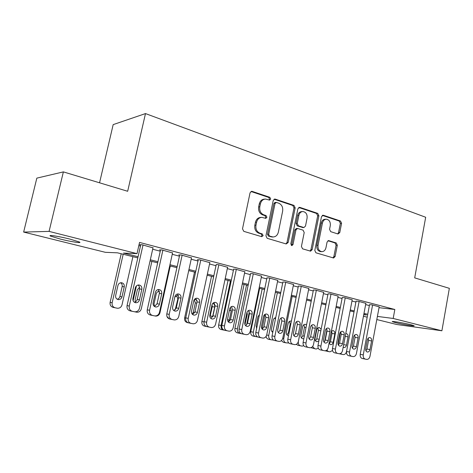 <?xml version="1.0" encoding="UTF-8"?>
<svg xmlns="http://www.w3.org/2000/svg" width="473" height="473" viewBox="0 0 473 473"><rect width="100%" height="100%" fill="white"/><g stroke="black" fill="none" stroke-linecap="round" stroke-linejoin="round"><path stroke-width="0.71" d="M270.686 199.062L269.823 197.306L252.174 191.388L251.689 191.311L250.063 192.807L242.501 228.831L243.796 231.356L261.693 236.671L263.136 235.637L262.261 233.904L259.984 233.219C256.827 231.865 255.485 229.21 255.958 225.249L256.579 222.269C257.413 219.159 259.192 217.533 261.918 217.379L265.767 218.355L266.92 217.296L266.057 215.552L263.786 214.831C260.653 213.429 259.322 210.757 259.789 206.813L260.404 203.851C261.208 200.836 262.923 199.239 265.56 199.056L269.569 200.103L270.686 199.062M269.042 199.978L269.533 199.151L268.676 197.407L250.997 191.482M261.362 236.577L262.001 235.643L261.126 233.916L258.849 233.23L259.984 233.219M265.217 218.224L265.779 217.344L264.91 215.605L262.645 214.89L263.786 214.831M395.558 322.657L392.389 321.675C390.627 320.783 404.244 323.024 410.996 324.756L414.046 325.708C415.631 326.583 402.21 324.354 395.558 322.657M60.343 239.078L50.558 236.092C47.164 234.513 59.166 236.352 69.909 239.09L79.417 242.016C82.598 243.56 70.838 241.733 60.343 239.078M337.97 233.987L339.762 232.61L341.571 223.333L340.495 221.015L323.343 215.262L321.492 216.634L314.799 250.459L315.929 252.795L333.577 258.004L335.115 256.532L337.308 245.239L336.232 242.945L328.593 240.597L327.074 242.058L325.962 247.704C325.312 250.258 323.928 251.577 321.806 251.66C318.979 251.033 317.726 248.91 318.039 245.292L322.432 223.067C323.053 220.619 324.372 219.336 326.394 219.212C329.297 219.803 330.597 221.943 330.29 225.645L329.575 229.31L330.668 231.64L337.97 233.987M137.803 257.897L117.487 252.824L105.355 252.316L23.65 232.077L36.829 178.132L63.376 171.888L127.669 191.281L145.489 113.579L425.682 217.261L414.691 277.876L449.35 288.329L441.894 330.787L396.865 324.525L376.815 319.559M63.376 171.888L49.08 231.392L137.016 253.64L123.465 253.073L138.063 256.733M379.027 307.675L394.831 309.49L139.547 242.413L137.016 253.64M394.831 309.49L393.187 318.459L441.894 330.787M295.176 207.854L293.999 205.418L275.233 199.121L274.789 199.05L273.211 200.528L265.938 235.844L267.174 238.303L286.2 243.956L288.169 242.489L295.176 207.854L293.999 207.925L292.822 205.495L274.104 199.222M299.829 207.375L317.767 213.394L318.891 215.765L312.168 249.667L310.578 251.163L302.578 248.828L301.425 246.457L304.21 232.527L303.057 230.144L297.529 228.453L295.944 229.943L293.006 244.553L291.859 245.611L290.812 243.897L297.895 208.764L299.829 207.375L298.847 207.434M152.986 247.858L142.006 244.742L139.712 244.707L140.718 244.967M172.544 252.949L161.92 249.945L159.531 249.874L160.507 250.128M191.482 257.88L181.189 254.982L178.723 254.882L179.663 255.13M209.823 262.663L199.848 259.86L197.306 259.73L198.222 259.973M227.596 267.292L217.929 264.584L216.202 264.661M244.831 271.786L235.453 269.167L233.638 269.214M261.545 276.143L252.446 273.607L250.554 273.625M277.769 280.377L268.936 277.917L266.961 277.905M293.52 284.48L284.941 282.103L282.895 282.062M308.822 288.471L300.485 286.165L298.374 286.1M323.692 292.349L315.592 290.115L313.41 290.026M338.142 296.122L330.266 293.946L328.031 293.839M352.196 299.793L344.539 297.677L342.245 297.547M365.871 303.359L358.416 301.307L356.074 301.159M138.82 245.623L140.469 246.055M152.684 249.23L160.27 251.198M172.249 254.314L179.433 256.183M191.187 259.239L197.998 261.007M209.533 264.011L215.99 265.684M227.312 268.629L233.431 270.219M244.553 273.11L250.347 274.618M261.279 277.462L266.766 278.887M277.509 281.677L282.7 283.031M293.266 285.775L298.185 287.052M308.567 289.754L313.227 290.966M323.443 293.621L327.848 294.768M337.899 297.381L342.074 298.463M351.959 301.035L355.903 302.058M365.641 304.594L369.372 305.558M379.18 306.835L371.926 304.837L369.537 304.671M145.489 113.579L113.177 124.618L99.555 182.803M23.65 232.077L49.08 231.392M367.19 317.176L363.447 316.248M363.749 314.64L366.38 314.977L363.808 314.338M354.041 311.896L350.079 310.909M340.158 308.431L335.972 307.385M325.885 304.866L321.463 303.761M311.21 301.2L306.539 300.036M296.116 297.434L291.179 296.199M280.578 293.55L275.363 292.249M264.584 289.559L259.074 288.181M248.106 285.444L242.288 283.989M231.126 281.204L224.988 279.667M213.619 276.829L207.139 275.215M195.556 272.318L188.721 270.615M176.92 267.665L169.706 265.861M157.68 262.864L150.065 260.96M377.401 316.413L393.187 318.459M150.319 259.807L157.935 261.717M169.955 264.732L177.168 266.541M188.964 269.498L195.798 271.212M207.375 274.109L213.849 275.735M225.213 278.585L231.35 280.122M242.513 282.925L248.325 284.379M259.293 287.129L264.797 288.512M275.576 291.214L280.791 292.521M291.386 295.176L296.317 296.411M306.74 299.025L311.411 300.195M321.658 302.767L326.08 303.873M336.161 306.403L340.347 307.45M350.268 309.939L354.224 310.932M363.985 313.38L367.728 314.314M264.791 199.121L264.419 199.151C261.788 199.334 260.073 200.93 259.269 203.934L260.404 203.851M262.645 214.89C259.517 213.489 258.187 210.822 258.654 206.89L259.269 203.934M261.321 217.403L260.783 217.426C258.063 217.58 256.283 219.206 255.45 222.304L256.579 222.269M258.849 233.23C255.698 231.882 254.362 229.234 254.829 225.278L255.45 222.304M285.958 243.885L287.005 242.483L293.999 207.925M276.451 202.444L275.038 203.431L268.682 234.366L269.539 236.086L273.022 236.979C275.753 236.861 277.533 235.235 278.361 232.101L282.641 211.118C283.108 207.263 281.819 204.632 278.786 203.219L276.451 202.444M275.996 202.403L274.99 202.474L273.885 203.508L275.038 203.431M272.253 236.985L268.398 236.092L267.535 234.371L273.885 203.508M298.753 207.481L316.561 213.447L317.767 213.394M309.975 251.021L310.968 249.643L317.685 215.818L316.561 213.447M297.399 228.453L296.346 228.477L294.768 229.961L291.829 244.535L293.006 244.553M291.303 245.404L291.829 244.535M307.083 218.142C307.397 214.334 306.025 212.129 302.962 211.537C300.869 211.668 299.504 212.974 298.865 215.446L297.257 223.427L298.422 225.834L303.944 227.537L305.499 226.064L307.083 218.142M302.507 211.561L301.774 211.597C299.687 211.727 298.321 213.033 297.683 215.499L298.865 215.446M302.886 227.56L297.239 225.863L296.074 223.463L297.683 215.499M326.027 219.23L325.182 219.259C323.16 219.377 321.841 220.66 321.22 223.102L322.432 223.067M320.771 251.636L320.599 251.63C317.773 251.009 316.52 248.893 316.839 245.274L321.22 223.102M332.939 257.844L333.891 256.49L336.084 245.227L335.008 242.933L327.972 240.739M337.692 233.899L338.538 232.621L340.341 223.362L339.271 221.057L322.314 215.375M121.212 253.753L110.126 302.353C109.789 304.955 110.788 306.628 113.124 307.373L117.416 308.242C119.746 308.319 121.277 307.172 122.022 304.801L132.907 256.673M115.164 307.787C112.816 307.042 111.811 305.357 112.154 302.744L123.199 254.249M117.162 299.22C118.581 298.895 119.492 297.996 119.9 296.524L122.164 286.543C122.436 284.87 121.892 283.617 120.532 282.783M121.969 296.878L124.245 286.833C124.5 284.569 123.583 283.197 121.502 282.718C119.71 282.7 118.534 283.605 117.966 285.426L115.666 295.524C115.406 297.754 116.299 299.113 118.333 299.61C120.172 299.657 121.384 298.747 121.969 296.878L119.9 296.524M153.039 247.627L139.517 308.177C138.749 310.672 137.158 311.878 134.74 311.808L136.821 312.221C139.08 312.298 140.576 311.163 141.297 308.828L151.868 261.409M140.771 244.724L127.048 305.611L129.289 306.043C128.934 308.792 129.974 310.56 132.405 311.34L134.74 311.808M143.017 245.008L129.289 306.043M139.464 299.852C138.861 301.815 137.608 302.773 135.698 302.732C133.587 302.217 132.665 300.787 132.937 298.439L135.325 287.821C135.911 285.905 137.135 284.953 138.985 284.971C141.149 285.467 142.095 286.904 141.829 289.287L139.464 299.852L137.182 299.462C136.774 300.976 135.852 301.916 134.421 302.282M137.909 285.053C139.275 285.94 139.819 287.247 139.535 288.968L137.182 299.462M132.405 311.34L130.152 310.873C127.734 310.099 126.699 308.343 127.048 305.611M133.114 300.698L136.443 285.858M140.913 301.945L143.544 290.156M139.523 287.253L137.377 289.766L135.142 299.711L135.355 301.94M170.256 266.003L159.98 312.724C159.277 315.036 157.828 316.153 155.629 316.082L154.848 315.929C157.184 315.999 158.727 314.805 159.478 312.346L172.592 252.736M159.425 292.367L158.485 291.421M159.212 291.315C157.669 291.457 156.658 292.338 156.191 293.975L154.021 303.772L154.523 306.498M175.17 309.88L177.848 298.983L176.6 295.554M169.364 318.903L166.945 316.478M178.368 295.601L177.694 295.436L174.809 297.056M194.527 272.064L184.63 317.897C184.322 320.345 185.203 321.906 187.267 322.58L188.289 322.793M192.239 314.161L193.286 312.304L195.314 302.886L194.273 299.634M197.123 300.485L195.308 299.427L194.368 299.498M160.554 249.904L147.251 309.827L149.58 310.282C149.237 312.984 150.237 314.722 152.59 315.479L154.842 315.929M162.895 250.199L149.58 310.282M159.431 304.157C158.839 306.096 157.621 307.048 155.771 307.001C153.737 306.498 152.85 305.097 153.11 302.791L155.428 292.344C156.001 290.446 157.19 289.506 158.987 289.523C161.068 290.014 161.979 291.421 161.719 293.757L159.431 304.157L157.06 303.749L154.464 306.516M157.864 289.63C159.123 290.511 159.614 291.776 159.342 293.414L157.06 303.749M152.59 315.479L150.248 314.994C147.907 314.243 146.908 312.517 147.251 309.827M191.524 257.684L178.794 316.384C178.061 318.808 176.565 319.985 174.295 319.919L172.125 319.488C169.848 318.749 168.879 317.046 169.21 314.379L182.135 255.231M179.71 254.923L166.798 313.912L169.21 314.379M178.753 308.325C178.179 310.241 176.997 311.175 175.199 311.133C173.236 310.643 172.379 309.265 172.639 307.007L174.88 296.713C175.442 294.845 176.595 293.916 178.345 293.934C180.349 294.413 181.23 295.796 180.976 298.085L178.753 308.325L176.299 307.899L173.869 310.607M177.174 294.058C178.327 294.933 178.776 296.157 178.516 297.724L176.299 307.899M172.125 319.488L169.701 318.985C167.436 318.252 166.466 316.561 166.798 313.912M209.864 262.48L197.495 320.292C196.786 322.681 195.331 323.851 193.132 323.786L191.039 323.366C188.833 322.645 187.893 320.972 188.219 318.353L200.765 260.103M198.264 259.778L185.729 317.868L188.219 318.353M197.46 312.363C196.904 314.249 195.757 315.178 194.013 315.136C192.115 314.651 191.287 313.303 191.541 311.08L193.717 300.952C194.261 299.102 195.384 298.185 197.087 298.203C199.021 298.67 199.866 300.03 199.624 302.277L197.46 312.363L194.935 311.914L192.659 314.563M195.869 298.351L197.087 301.892L194.935 311.914M191.039 323.366L188.538 322.852C186.338 322.137 185.404 320.475 185.729 317.868M227.631 267.121L215.617 324.076C214.931 326.435 213.518 327.588 211.378 327.529L209.362 327.121C207.221 326.423 206.311 324.78 206.63 322.196L218.816 264.815M216.244 264.484L204.07 321.699L206.63 322.196M215.587 316.271C215.044 318.14 213.926 319.05 212.235 319.015C210.402 318.542 209.604 317.212 209.852 315.03L211.969 305.055C212.501 303.223 213.589 302.318 215.245 302.336C217.113 302.797 217.929 304.133 217.686 306.338L215.587 316.271L212.992 315.81L210.863 318.4M213.985 302.513L215.085 305.936L212.992 315.81M209.362 327.121L206.79 326.595C204.661 325.897 203.751 324.265 204.07 321.699M211.52 276.309L201.888 321.498C201.587 323.91 202.444 325.448 204.448 326.104L206.553 326.536M209.929 316.951L212.265 306.675L212.087 304.606M212.572 316.916L214.701 307.054C214.943 305.203 214.304 303.979 212.797 303.37M244.866 271.626L233.189 327.748C232.515 330.077 231.137 331.212 229.062 331.159L227.117 330.763C225.042 330.083 224.161 328.469 224.468 325.927L236.317 269.391M233.674 269.048L221.843 325.412L224.468 325.927M233.159 320.061C232.633 321.906 231.545 322.811 229.902 322.775C228.128 322.308 227.359 321.001 227.596 318.861L229.653 309.029C230.174 307.219 231.232 306.327 232.84 306.344C234.649 306.794 235.436 308.106 235.199 310.276L233.159 320.061L230.499 319.582L228.512 322.113M231.545 306.551L232.533 309.856L230.499 319.582M227.117 330.763L224.48 330.225C222.416 329.539 221.535 327.937 221.843 325.412M228.027 280.43L218.644 324.998C218.355 327.375 219.188 328.883 221.133 329.527L224.255 330.166M223.599 330.036C221.642 329.385 220.808 327.872 221.098 325.477L230.434 281.033M228.252 321.835L229.304 319.961L231.226 310.749L230.274 307.61M261.581 275.996L250.223 331.307C249.567 333.607 248.23 334.73 246.214 334.677L244.328 334.299C242.324 333.631 241.466 332.046 241.768 329.539L253.286 273.826M250.584 273.471L239.078 329.013L241.768 329.539M250.199 323.739C249.685 325.554 248.627 326.453 247.03 326.417C245.316 325.962 244.571 324.679 244.801 322.574L246.805 312.884C247.308 311.098 248.343 310.217 249.904 310.229C251.654 310.672 252.411 311.961 252.18 314.096L250.199 323.739L247.485 323.248L245.623 325.708M248.567 310.471L249.46 313.658L247.485 323.248M244.328 334.299L241.632 333.743C239.634 333.075 238.782 331.502 239.078 329.013M244.062 284.433L234.927 328.392C234.643 330.739 235.448 332.223 237.345 332.85L241.419 333.69M239.858 333.37C237.96 332.738 237.15 331.248 237.434 328.889L246.528 285.048M249.33 311.648L246.569 325.034M244.937 324.608L247.284 314.344L247.036 312.145M242.56 312.21L240.243 323.396M277.799 280.235L266.748 334.76C266.11 337.03 264.815 338.142 262.858 338.089L261.031 337.722C259.086 337.072 258.258 335.511 258.548 333.045L269.752 278.13M266.991 277.763L255.804 332.501L258.548 333.045M266.731 327.304C266.228 329.102 265.205 329.983 263.65 329.953C261.989 329.504 261.267 328.244 261.498 326.175L263.443 316.626C263.934 314.858 264.939 313.983 266.459 314.001C268.15 314.439 268.889 315.704 268.664 317.797L266.731 327.304L263.964 326.802L262.231 329.196M265.087 314.273L265.885 317.348L263.964 326.802M261.031 337.722L258.282 337.154C256.336 336.51 255.515 334.955 255.804 332.501M259.653 288.329L250.755 331.697C250.477 334.009 251.258 335.469 253.096 336.084L257.732 336.983M255.662 336.61C253.818 335.996 253.037 334.523 253.309 332.2L262.166 288.956M265.057 314.291L262.066 328.995M259.476 314.521L257.945 316.727L256.1 325.726L256.644 328.392M293.55 284.35L282.795 338.112C282.174 340.353 280.909 341.453 279.005 341.405L277.243 341.045C275.351 340.412 274.547 338.875 274.831 336.445L285.733 282.31M282.925 281.926L272.034 335.895L274.831 336.445M282.783 330.763C282.292 332.543 281.293 333.412 279.78 333.382C278.171 332.945 277.474 331.709 277.698 329.669L279.59 320.256C280.069 318.512 281.051 317.649 282.529 317.661C284.167 318.087 284.876 319.334 284.657 321.392L282.783 330.763L279.963 330.249L278.349 332.578M281.122 317.974L281.831 320.93L279.963 330.249M277.243 341.045L274.441 340.471C272.554 339.839 271.75 338.313 272.034 335.895M273.506 340.087L271.029 339.762C269.238 339.159 268.475 337.716 268.741 335.422L277.379 292.752M279.815 319.523L277.621 330.432M272.099 331.798L273.022 331.005M275.398 319.222L274.742 317.974M271.029 339.762L268.416 339.224C267.139 338.887 266.364 337.947 266.086 336.404M275.706 317.69C274.458 317.856 273.642 318.678 273.258 320.15L271.461 329.031C271.242 330.544 271.673 331.638 272.755 332.318M288.843 343.014L285.976 342.83C284.232 342.239 283.487 340.814 283.753 338.55L292.166 296.447M286.969 334.908L288.424 332.755L290.15 324.076L289.535 321.368M285.976 342.83L283.321 342.281L281.376 340.637M291.386 321.191L290.871 321.061C289.506 321.043 288.595 321.847 288.146 323.479L286.396 332.241C286.195 334.133 286.833 335.286 288.311 335.694L288.489 335.706M303.767 345.757L302.087 346.13L300.515 345.81C298.818 345.237 298.096 343.83 298.351 341.601L306.563 300.042M301.437 337.935L302.791 335.848L304.476 327.281L303.932 324.667M300.515 345.81L297.819 345.26L296.34 344.314M306.534 324.986L305.298 324.324C303.962 324.307 303.075 325.105 302.637 326.719L300.929 335.369C300.727 337.231 301.348 338.366 302.791 338.763L303.855 338.603M315.526 340.879L316.78 338.851L318.43 330.396L317.945 327.884M312.612 346.514L314.663 348.713L310.938 347.679M321.137 329.309L319.34 327.499C318.033 327.487 317.17 328.28 316.739 329.87L315.077 338.408C314.882 340.247 315.479 341.364 316.88 341.754L318.908 340.779M314.663 348.713L316.195 349.027L318.311 348.288M326.991 329.575L324.703 341.405M329.243 343.741L330.402 341.784L332.011 333.43L331.585 331.023M326.748 350.174L328.445 351.54L325.176 350.8M329.037 343.363L330.603 344.669C331.892 344.693 332.755 343.906 333.181 342.304L334.795 333.908C334.985 332.076 334.387 330.976 333.01 330.597L331.384 331.201M328.445 351.54L329.929 351.841L332.501 350.517M308.845 288.347L298.374 341.364C297.771 343.581 296.541 344.663 294.685 344.622L292.982 344.273C291.143 343.652 290.363 342.145 290.641 339.75L301.254 286.366M298.398 285.976L287.797 339.188L290.641 339.75M298.362 334.127C297.889 335.877 296.914 336.741 295.448 336.717C293.887 336.285 293.213 335.067 293.426 333.063L295.27 323.78C295.737 322.054 296.695 321.202 298.132 321.214C299.722 321.634 300.408 322.858 300.195 324.886L298.362 334.127L295.501 333.601L294.005 335.86M296.695 321.569L297.322 324.413L295.501 333.601M292.982 344.273L290.126 343.688C288.299 343.073 287.519 341.571 287.797 339.188M323.715 292.237L313.51 344.527C312.919 346.715 311.725 347.785 309.921 347.744L308.266 347.413C306.48 346.804 305.724 345.32 305.996 342.955L316.331 290.304M313.433 289.908L303.11 342.387L305.996 342.955M313.504 337.391C313.037 339.123 312.091 339.981 310.66 339.951C309.147 339.531 308.497 338.337 308.709 336.356L310.501 327.204C310.962 325.501 311.89 324.655 313.292 324.667C314.829 325.081 315.491 326.281 315.284 328.28L313.504 337.391L310.595 336.853L309.218 339.04M311.819 325.063L312.369 327.789L310.595 336.853M308.266 347.413L305.375 346.815C303.595 346.212 302.838 344.734 303.11 342.387M338.165 296.009L328.221 347.602C327.647 349.76 326.482 350.818 324.726 350.783L323.124 350.458C321.386 349.866 320.653 348.406 320.919 346.076L330.988 294.135M328.055 293.727L317.992 345.491L320.919 346.076M328.221 340.566C327.765 342.281 326.843 343.12 325.454 343.096C323.981 342.689 323.349 341.506 323.556 339.561L325.306 330.532C325.755 328.847 326.66 328.014 328.02 328.026C329.515 328.428 330.16 329.61 329.953 331.573L328.221 340.566L325.27 340.022L323.999 342.133M326.524 328.463L327.003 331.076L325.27 340.022M323.124 350.458L320.191 349.854C318.459 349.263 317.726 347.809 317.992 345.491M352.219 299.687L342.529 350.588C341.961 352.722 340.826 353.769 339.123 353.739L337.568 353.42C335.877 352.84 335.168 351.404 335.422 349.104L345.243 297.86M342.269 297.44L332.46 348.518L335.422 349.104M342.529 343.652C342.08 345.343 341.181 346.177 339.827 346.159C338.402 345.751 337.787 344.592 337.994 342.677L339.697 333.767C340.134 332.105 341.015 331.277 342.346 331.283C343.794 331.679 344.415 332.844 344.22 334.783L342.529 343.652L339.543 343.096L338.372 345.13M340.814 331.774L341.228 334.275L339.543 343.096M337.568 353.42L334.594 352.811C332.915 352.231 332.2 350.8 332.46 348.518M365.889 303.258L356.441 353.497C355.891 355.601 354.785 356.642 353.124 356.607L351.61 356.305C349.973 355.737 349.275 354.318 349.529 352.048L359.102 301.484M356.098 301.053L346.532 351.457L349.529 352.048M356.441 346.656C356.009 348.323 355.134 349.151 353.816 349.133C352.426 348.737 351.835 347.596 352.03 345.704L353.692 336.912C354.117 335.268 354.981 334.452 356.275 334.458C357.683 334.849 358.286 335.996 358.091 337.899L356.441 346.656L353.426 346.088L352.355 348.045M354.72 335.002L355.069 337.385L353.426 346.088M351.61 356.305L348.607 355.684C346.975 355.122 346.283 353.709 346.532 351.457M340.442 332.147L338.083 344.486M354.023 311.89L346.484 351.64C345.958 353.638 344.9 354.62 343.309 354.584L339.194 353.745M343.593 344.977L345.296 336.043M343.173 347.176L343.966 347.507C345.231 347.525 346.065 346.744 346.484 345.166L348.057 336.871C348.246 335.067 347.667 333.985 346.325 333.613L345.751 333.636M340.56 353.479L341.867 354.295M379.198 306.74L369.975 356.323C369.443 358.404 368.361 359.433 366.746 359.403L365.28 359.108C363.684 358.552 363.01 357.156 363.252 354.916L372.588 305.008M369.555 304.571L360.225 354.312L363.252 354.916M369.981 349.577C369.561 351.226 368.704 352.042 367.42 352.024C366.072 351.64 365.499 350.511 365.688 348.648L367.308 339.975C367.728 338.349 368.568 337.539 369.833 337.545C371.193 337.929 371.784 339.058 371.589 340.938L369.981 349.577L366.942 349.003L365.96 350.877M368.248 338.142L368.544 340.412L366.942 349.003M365.28 359.108L362.247 358.481C360.651 357.931 359.977 356.541 360.225 354.312M268.676 197.407L269.823 197.306M261.126 233.916L262.261 233.904M264.91 215.605L266.057 215.552M258.654 206.89L259.789 206.813M254.829 225.278L255.958 225.249M251.045 191.5L252.174 191.388M287.005 242.483L288.169 242.489M274.133 199.21L275.233 199.121M292.822 205.495L293.999 205.418M267.535 234.371L268.682 234.366M268.398 236.092L269.539 236.086M270.757 236.796L271.904 236.796M317.685 215.818L318.891 215.765M310.968 249.643L312.168 249.667M294.768 229.961L295.944 229.943M296.074 223.463L297.257 223.427M297.239 225.863L298.422 225.834M302.401 227.501L303.589 227.478M316.839 245.274L318.039 245.292M328.191 240.651L328.901 240.651M335.008 242.933L336.232 242.945M336.084 245.227L337.308 245.239M333.891 256.49L335.115 256.532M322.456 215.298L323.343 215.262M339.271 221.057L340.495 221.015M340.341 223.362L341.571 223.333M338.538 232.621L339.762 232.61M112.154 302.744L110.126 302.353M122.164 286.543L124.245 286.833M141.829 289.287L139.535 288.968M175.767 308.538L176.08 308.591M177.848 298.983L178.226 299.042M185.682 318.104L184.63 317.897M193.286 312.304L194.734 312.564M195.314 302.886L196.821 303.116M161.719 293.757L159.342 293.414M180.976 298.085L178.516 297.724M199.624 302.277L197.087 301.892M217.686 306.338L215.085 305.936M204.029 321.918L201.888 321.498M210.296 315.964L212.726 316.396M212.265 306.675L214.701 307.054M235.199 310.276L232.533 309.856M221.098 325.477L218.644 324.998M227.513 319.642L229.304 319.961M229.358 310.454L231.226 310.749M252.18 314.096L249.46 313.658M237.434 328.889L234.927 328.392M244.724 323.301L245.41 323.426M246.528 314.22L247.284 314.344M268.664 317.797L265.885 317.348M253.309 332.2L250.755 331.697M284.657 321.392L281.831 320.93M268.741 335.422L266.689 335.014M283.753 338.55L282.742 338.355M288.424 332.755L289.056 332.874M290.15 324.076L290.789 324.182M302.791 335.848L304.34 336.132M304.476 327.281L306.031 327.541M316.78 338.851L319.192 339.307M318.43 330.396L320.848 330.804M330.402 341.784L333.181 342.304M332.011 333.43L334.795 333.908M300.195 324.886L297.322 324.413M315.284 328.28L312.369 327.789M329.953 331.573L327.003 331.076M344.22 334.783L341.228 334.275M358.091 337.899L355.069 337.385M343.676 344.64L346.484 345.166M345.249 336.386L348.057 336.871M371.589 340.938L368.544 340.412M50.558 236.092L50.694 235.519M271.869 236.985L273.022 236.979M302.755 227.56L303.944 227.537M320.599 251.63L321.806 251.66M117.978 299.545L118.333 299.61M135.698 302.732L135.325 302.667M155.771 307.001L155.422 306.942M175.199 311.133L174.868 311.074M194.013 315.136L193.699 315.077M212.235 319.015L211.939 318.962"/></g></svg>
